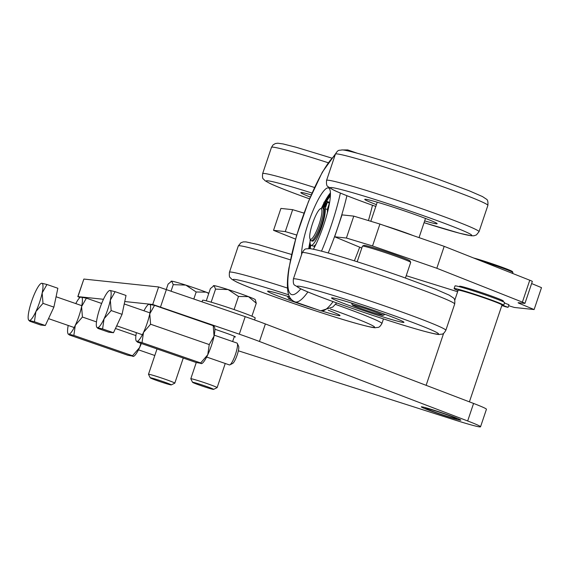 <?xml version="1.0" encoding="UTF-8"?>
<svg xmlns="http://www.w3.org/2000/svg" width="570" height="570" viewBox="0 0 570 570"><rect width="100%" height="100%" fill="white"/><g stroke="black" fill="none" stroke-linecap="round" stroke-linejoin="round"><path stroke-width="0.85" d="M445.291 413.955A20.826 0.948 18.6 0 1 460.802 420.154A20.826 0.948 18.6 0 1 436.827 413.065A20.826 0.948 18.6 0 1 421.316 406.866A20.826 0.948 18.6 0 1 445.291 413.955M79.907 297.554L77.819 296.607L83.868 279.058L158.624 286.959L245.2 316.649A46.291 2.102 18.6 0 1 265.371 323.945L473.57 403.446A41.66 1.888 18.6 0 1 486.438 409.267L480.539 426.795A41.66 1.888 18.6 0 1 453.015 419.427L238.345 350.792M214.876 329.218L224.202 332.453A15.041 0.684 18.6 0 1 235.403 336.927A15.041 0.684 18.6 0 1 234.22 336.813M124.752 301.53L152.724 304.487L239.3 334.177A46.291 2.102 18.6 0 1 259.471 341.48L467.671 420.974A41.66 1.888 18.6 0 1 480.539 426.795M77.819 296.607L103.469 299.286M426.061 408.305A16.202 0.734 -161.4 0 0 425.705 408.376A16.202 0.734 -161.4 0 0 439.634 413.806A16.202 0.734 -161.4 0 0 456.057 418.715A16.202 0.734 -161.4 0 0 456.385 418.701A16.202 0.734 -161.4 0 0 443.175 413.457A16.202 0.734 -161.4 0 0 426.061 408.305M469.402 401.85L502.006 304.971A23.142 1.047 -161.4 0 0 482.598 297.341A23.142 1.047 -161.4 0 0 458.643 290.159A23.142 1.047 -161.4 0 0 458.13 290.208L454.725 300.347M512.615 273.436L512.922 272.546A23.142 1.047 -161.4 0 0 512.907 272.488L512.473 271.612A22.451 1.019 -161.4 0 0 497.126 265.463A22.451 1.019 -161.4 0 0 473.577 257.982M512.907 272.488A23.142 1.047 -161.4 0 0 479.869 260.476M136.38 332.659A19.672 3.919 -70.9 0 0 136.102 340.703A19.672 3.919 -70.9 0 0 136.893 341.394A19.672 3.919 -70.9 0 0 143.49 332.445A19.672 3.919 -70.9 0 0 149.76 313.821A19.672 3.919 -70.9 0 0 149.433 304.138A19.672 3.919 -70.9 0 0 148.72 304.309L154.555 305.363L149.76 313.821L150.594 324.23L143.49 332.445L142.023 342.613L136.893 341.394L137.406 342.128L196.052 362.47L201.887 363.525A19.672 3.919 -70.9 0 0 207.772 354.74A19.672 3.919 -70.9 0 0 214.042 336.115A19.672 3.919 -70.9 0 0 214.512 327.123L214.149 326.339M201.182 363.689L200.668 362.955L207.772 354.74L209.247 344.572L214.042 336.115L213.209 325.705L213.714 326.439M213.209 325.705L154.555 305.363M209.247 344.572L150.594 324.23M200.668 362.955L142.023 342.613M136.893 341.394L136.102 340.703M148.72 304.309A19.672 3.919 -70.9 0 0 143.961 310.793M141.353 343.496A19.672 3.919 109.1 0 1 139.607 347.543A19.672 3.919 109.1 0 1 133.715 356.321L127.887 355.267L69.234 334.925L68.728 334.191L73.851 335.409L75.318 325.242L82.422 317.027L81.588 306.617L86.383 298.16L80.555 297.105A19.672 3.919 109.1 0 1 81.261 296.942A19.672 3.919 109.1 0 1 81.588 306.617A19.672 3.919 109.1 0 1 75.318 325.242A19.672 3.919 109.1 0 1 68.728 334.191A19.672 3.919 109.1 0 1 67.93 333.5A19.672 3.919 109.1 0 1 68.208 325.463M140.904 343.339L139.607 347.543L132.496 355.751L133.01 356.485M135.909 335.58L115.461 328.491M96.487 321.908L82.422 317.027M101.66 303.454L86.383 298.16M132.496 355.751L73.851 335.409M67.93 333.5L68.286 334.284L68.728 334.191M75.789 303.596A19.672 3.919 109.1 0 1 80.555 297.105M459.313 286.696L459.463 286.261A23.142 1.047 18.6 0 1 486.096 294.141A23.142 1.047 18.6 0 1 503.331 301.031L503.111 301.68M295.552 239.108L273.536 230.337L280.91 208.428L292.659 209.667L304.01 213.109M361.8 248.05L334.654 236.792L342.029 214.883L353.778 216.123L379.912 224.053L444.194 246.347L529.765 280.226A11.571 0.527 18.6 0 1 532.33 281.452L524.956 303.368A11.571 0.527 -161.4 0 0 522.391 302.136L529.765 280.226M531.625 283.546L541.5 287.643L534.126 309.553L514.382 307.465L508.625 305.719M457.625 291.733L406.218 275.695M520.096 302.905L519.847 303.632L534.126 309.553M519.847 303.632A11.571 0.527 18.6 0 1 518.116 302.748A11.571 0.527 18.6 0 1 518.372 302.72L524.706 303.39A11.571 0.527 -161.4 0 0 524.956 303.368M334.654 236.792L346.403 238.039L372.538 245.969L436.82 268.263L522.391 302.136M273.536 230.337L285.285 231.584L296.735 235.054M292.659 209.667L285.285 231.584M353.778 216.123L346.403 238.039M379.912 224.053L372.538 245.969M444.194 246.347L436.82 268.263M320.96 208.634A16.202 3.228 -70.9 0 0 320.376 208.77A16.202 3.228 -70.9 0 0 312.752 222.92A16.202 3.228 -70.9 0 0 309.98 238.744A16.202 3.228 -70.9 0 0 310.636 239.315A16.202 3.228 -70.9 0 0 319.093 224.323A16.202 3.228 -70.9 0 0 320.96 208.634M320.376 208.77L321.779 208.057A17.357 3.456 109.1 0 1 322.399 207.915A17.357 3.456 109.1 0 1 322.556 207.95A17.357 3.456 109.1 0 1 320.269 225.1A17.357 3.456 109.1 0 1 311.341 240.782A17.357 3.456 109.1 0 1 311.184 240.747A17.357 3.456 109.1 0 1 310.636 240.177L309.98 238.744M322.556 207.95L323.632 208.321A17.357 3.456 109.1 0 1 321.338 225.471A17.357 3.456 109.1 0 1 312.41 241.153A17.357 3.456 109.1 0 1 312.253 241.117L311.184 240.747M352.581 304.936A16.202 0.734 -161.4 0 0 352.417 305.014A16.202 0.734 -161.4 0 0 366.838 310.607A16.202 0.734 -161.4 0 0 382.947 315.36A16.202 0.734 -161.4 0 0 383.09 315.338A16.202 0.734 -161.4 0 0 369.389 309.923A16.202 0.734 -161.4 0 0 352.581 304.936M352.417 305.014L351.69 303.554A17.357 0.791 18.6 0 1 351.683 303.518A17.357 0.791 18.6 0 1 351.868 303.468A17.357 0.791 18.6 0 1 354.804 304.088M381.75 313.158A17.357 0.791 18.6 0 1 384.586 314.59A17.357 0.791 18.6 0 1 384.558 314.619L384.707 314.22M376.407 204.644A38.19 1.731 18.6 0 1 364.757 199.358A38.19 1.731 18.6 0 1 413.72 214.113A38.19 1.731 18.6 0 1 437.14 223.718A38.19 1.731 18.6 0 1 424.664 220.882M384.38 225.606A25.458 1.154 18.6 0 1 413.172 235.588M362.484 246.105L363.945 245.385A24.303 1.104 18.6 0 1 366.197 245.706A24.303 1.104 18.6 0 1 391.74 253.65A24.303 1.104 18.6 0 1 409.965 260.868L410.692 262.328A25.458 1.154 -161.4 0 0 391.597 254.769A25.458 1.154 -161.4 0 0 364.836 246.44A25.458 1.154 -161.4 0 0 362.484 246.105A25.458 1.154 -161.4 0 0 362.442 246.147L357.19 261.751M405.448 277.989L410.699 262.392A25.458 1.154 -161.4 0 0 410.692 262.328M378.644 312.054A38.19 1.731 -161.4 0 0 331.569 297.968A38.19 1.731 -161.4 0 0 356.884 308.235A38.19 1.731 -161.4 0 0 403.959 322.328A38.19 1.731 -161.4 0 0 378.644 312.054M310.315 197.056A38.19 1.731 18.6 0 1 300.817 192.603A38.19 1.731 18.6 0 1 311.256 194.855M290.579 298.552A16.202 0.734 -161.4 0 0 289.204 298.245A16.202 0.734 -161.4 0 0 288.477 298.26A16.202 0.734 -161.4 0 0 291.626 299.77M288.477 298.26L287.75 296.799A17.357 0.791 18.6 0 1 287.743 296.763A17.357 0.791 18.6 0 1 288.527 296.785A17.357 0.791 18.6 0 1 289.624 297.02M289.574 296.927A38.19 1.731 -161.4 0 0 267.629 291.213A38.19 1.731 -161.4 0 0 287.608 299.585A38.19 1.731 -161.4 0 0 316.984 309.51M322.492 311.227A38.19 1.731 -161.4 0 0 340.019 315.573A38.19 1.731 -161.4 0 0 328.199 310.222M309.268 248.591A36.188 7.21 109.1 0 1 309.474 247.202A36.188 7.21 109.1 0 1 310.137 243.582M322.093 207.936A36.188 7.21 109.1 0 1 322.435 207.224M325.563 201.203A36.188 7.21 109.1 0 1 330.443 194.149M309.916 248.648A35.661 7.104 109.1 0 1 310.151 247.066A35.661 7.104 109.1 0 1 310.536 244.865M326.232 201.353A35.661 7.104 109.1 0 1 330.422 195.225M327.515 208.82L328.413 208.527M328.634 205.492A22.194 4.418 109.1 0 1 328.712 205.449A22.194 4.418 109.1 0 1 329.097 205.3M314.676 246.874A22.194 4.418 109.1 0 1 314.469 246.518A22.194 4.418 109.1 0 1 314.248 245.848M328.74 205.164A23.249 4.631 109.1 0 1 329.189 204.822M314.455 247.309A23.249 4.631 109.1 0 1 314.191 245.884M310.23 248.684A34.556 6.883 109.1 0 1 310.7 245.577A34.556 6.883 109.1 0 1 310.771 245.15M326.624 201.288A34.556 6.883 109.1 0 1 330.379 195.98M313.436 249.218A38.19 7.602 -70.9 0 0 329.695 201.972A38.19 7.602 -70.9 0 0 328.527 187.972A38.19 7.602 -70.9 0 0 314.59 206.981A38.19 7.602 -70.9 0 0 302.335 246.126A38.19 7.602 -70.9 0 0 301.587 254.633M330.422 192.895A38.19 7.602 -70.9 0 0 324.722 201.659M323.539 203.925A38.19 7.602 -70.9 0 0 321.473 208.214M310.044 241.78A38.19 7.602 -70.9 0 0 308.762 248.356A38.19 7.602 -70.9 0 0 308.726 248.57M324.273 204.822A1.966 0.392 -70.9 0 0 324.515 202.934A1.966 0.392 -70.9 0 0 323.468 204.758A1.966 0.392 -70.9 0 0 323.226 206.654A1.966 0.392 -70.9 0 0 324.273 204.822M326.204 204.972A1.966 0.392 -70.9 0 0 326.446 203.084A1.966 0.392 -70.9 0 0 325.399 204.915A1.966 0.392 -70.9 0 0 325.156 206.803A1.966 0.392 -70.9 0 0 326.204 204.972M310.244 239.315A20.164 4.018 -70.9 0 0 311.056 245.314A20.164 4.018 -70.9 0 0 321.793 226.589A20.164 4.018 -70.9 0 0 325.156 208.734L327.294 209.482L329.417 203.148A24.98 4.973 -70.9 0 0 328.577 201.965L326.432 201.224L323.974 208.563M311.056 245.314L313.201 246.055A20.164 4.018 -70.9 0 0 316.086 244.031M327.33 212.959A20.164 4.018 -70.9 0 0 327.294 209.482M325.156 208.734L327.28 202.4A24.98 4.973 -70.9 0 0 326.432 201.224M323.34 208.221L325.705 201.167A24.98 4.973 -70.9 0 0 324.131 202.158L322.2 207.915M327.28 202.4L329.417 203.148M325.705 201.167L326.375 201.395M501.871 305.363L505.74 306.596L501.914 305.235M501.849 305.435L504.799 306.546A32.02 1.454 -161.4 0 0 508.077 307.351L502.312 305.178A26.156 1.19 -161.4 0 0 503.688 305.249A26.156 1.19 -161.4 0 0 494.639 301.216A26.156 1.19 -161.4 0 0 468.476 292.267A26.156 1.19 -161.4 0 0 454.112 288.562A26.156 1.19 -161.4 0 0 458.016 290.565M503.688 305.249L504.571 302.613A26.156 1.19 -161.4 0 0 495.522 298.587A26.156 1.19 -161.4 0 0 469.367 289.638A26.156 1.19 -161.4 0 0 455.003 285.933L454.112 288.562M501.757 305.705A32.02 1.454 -161.4 0 0 502.298 305.855L501.771 305.663M508.077 307.351L508.96 304.722L504.443 303.012M53.894 307.13L57.855 288.263L46.961 284.487L42.159 292.944L42.999 303.354L53.894 307.13L45.315 325.513L40.705 325.028L29.804 321.252L28.5 319.827A19.672 3.919 109.1 0 1 28.97 310.835A19.672 3.919 109.1 0 1 35.24 292.211A19.672 3.919 109.1 0 1 41.126 283.433A19.672 3.919 109.1 0 1 41.831 283.262L46.961 284.487M42.999 303.354L35.889 311.569L34.421 321.737L45.315 325.513M34.421 321.737L29.298 320.518A19.672 3.919 109.1 0 1 28.5 319.827M41.126 283.433L41.831 283.262A19.672 3.919 109.1 0 1 42.159 292.944A19.672 3.919 109.1 0 1 35.889 311.569A19.672 3.919 109.1 0 1 29.298 320.518M237.32 343.432L238.631 346.282A9.255 1.845 109.1 0 1 237.184 354.925A9.255 1.845 109.1 0 1 232.688 363.411L229.888 364.843A11.571 2.301 -70.9 0 0 235.51 354.234A11.571 2.301 -70.9 0 0 237.32 343.432A11.571 2.301 -70.9 0 0 236.956 343.047L214.235 335.167M206.646 357.034L229.368 364.914A11.571 2.301 -70.9 0 0 229.888 364.843M122.066 314.334L126.027 295.467L115.126 291.683L110.331 300.141L111.164 310.557L122.066 314.334L113.487 332.716L108.87 332.232L97.976 328.448L96.672 327.03A19.672 3.919 109.1 0 1 97.142 318.039A19.672 3.919 109.1 0 1 103.405 299.414A19.672 3.919 109.1 0 1 109.298 290.629A19.672 3.919 109.1 0 1 110.003 290.465L115.126 291.683M111.164 310.557L104.061 318.772L102.593 328.94L113.487 332.716M102.593 328.94L97.463 327.714A19.672 3.919 109.1 0 1 96.672 327.03M109.298 290.629L110.003 290.465A19.672 3.919 109.1 0 1 110.331 300.141A19.672 3.919 109.1 0 1 104.061 318.772A19.672 3.919 109.1 0 1 97.463 327.714M254.548 319.948L255.21 317.982A27.773 1.261 -161.4 0 0 234.527 309.717A27.773 1.261 -161.4 0 0 202.564 300.262L202.086 301.694M163.02 381.587A11.108 0.506 -161.4 0 0 150.238 377.832A11.108 0.506 -161.4 0 0 158.51 381.109A11.108 0.506 -161.4 0 0 171.278 384.907A11.108 0.506 -161.4 0 0 163.02 381.587M150.238 377.832L148.492 374.319A13.887 0.627 18.6 0 1 148.485 374.291A13.887 0.627 18.6 0 1 164.474 379.014A13.887 0.627 18.6 0 1 174.812 383.147A13.887 0.627 18.6 0 1 174.791 383.168L171.278 384.907M208.741 293.5L206.155 292.161L196.18 291.983L185.799 285.1L173.244 284.651L171.748 281.16L168.086 284.109L166.34 289.296M173.244 284.651L171.121 290.957M196.18 291.983L193.871 298.844M208.841 293.208A21.988 0.997 -161.4 0 0 206.155 292.161A21.988 0.997 -161.4 0 0 185.799 285.1A21.988 0.997 -161.4 0 0 171.748 281.16A21.988 0.997 -161.4 0 0 171.306 281.167L170.964 281.338M205.335 386.054A11.108 0.506 -161.4 0 0 192.553 382.299A11.108 0.506 -161.4 0 0 200.818 385.584A11.108 0.506 -161.4 0 0 213.586 389.381A11.108 0.506 -161.4 0 0 205.335 386.054M192.553 382.299L190.808 378.793A13.887 0.627 18.6 0 1 190.8 378.758A13.887 0.627 18.6 0 1 206.782 383.489A13.887 0.627 18.6 0 1 217.12 387.621A13.887 0.627 18.6 0 1 217.099 387.643L213.586 389.381M213.28 285.805L213.615 285.641A21.988 0.997 -161.4 0 1 214.064 285.627A21.988 0.997 -161.4 0 1 228.107 289.567A21.988 0.997 -161.4 0 1 248.463 296.628A21.988 0.997 -161.4 0 1 255.253 299.649L256.272 303.24L248.463 296.628L238.495 296.457L228.107 289.567L215.56 289.118L214.064 285.627L210.401 288.577L206.269 300.846M215.56 289.118L211.157 302.185M238.495 296.457L234.078 309.567M256.272 303.24L251.904 316.208M473.57 403.446L467.671 420.974M83.868 279.058L77.969 296.592M158.624 286.959L152.724 304.487M166.461 289.339L160.562 306.867M245.2 316.649L239.3 334.177M265.371 323.945L259.471 341.48M335.416 154.114A80.427 3.648 18.6 0 1 438.537 185.193A80.427 3.648 18.6 0 1 487.87 205.421L479.021 231.712A80.427 3.648 18.6 0 0 429.687 211.491A80.427 3.648 18.6 0 0 326.567 180.405L335.416 154.114C338.409 149.041 339.057 150.701 341.736 149.96C343.226 149.696 349.382 151.057 360.212 154.035C379.121 159.279 411.711 169.817 438.537 179.351L468.968 190.686L482.519 196.586L486.274 199.087C487.649 199.607 488.176 201.716 487.87 205.421M375.808 206.433A74.642 3.384 18.6 0 1 334.782 188.057A74.642 3.384 18.6 0 1 425.911 216.579A74.642 3.384 18.6 0 1 471.696 235.339A74.642 3.384 18.6 0 1 424.066 222.678M445.833 330.322A80.427 3.648 -161.4 0 0 392.523 308.691A80.427 3.648 -161.4 0 0 293.379 279.015C293.058 282.798 293.571 284.893 294.925 285.299L300.618 288.783C309.289 292.816 324.558 298.687 346.425 306.396C375.317 316.485 400.183 324.487 421.038 330.401C431.868 333.379 438.031 334.74 439.513 334.476C442.192 333.735 442.84 335.388 445.833 330.322L454.682 304.024A80.427 3.648 -161.4 0 0 401.373 282.399A80.427 3.648 -161.4 0 0 302.228 252.724L293.379 279.015M346.496 306.411A74.642 3.384 -161.4 0 0 435.245 333.878A74.642 3.384 -161.4 0 0 389.032 313.878A74.642 3.384 -161.4 0 0 300.283 286.418A74.642 3.384 -161.4 0 0 346.496 306.411M314.54 187.494A80.427 3.648 18.6 0 0 262.627 173.65L271.477 147.359A80.427 3.648 18.6 0 1 328.135 162.721M262.627 173.65C262.307 176.978 262.57 178.766 263.411 179.023L265.15 180.783L269.859 183.419C276.193 186.39 286.817 190.601 301.73 196.044L309.56 198.866A74.642 3.384 18.6 0 1 301.872 196.087A74.642 3.384 18.6 0 1 266.482 180.818A74.642 3.384 18.6 0 1 312.032 193.059M383.46 318.908L381.893 323.568A80.427 3.648 -161.4 0 0 339.82 305.94A80.427 3.648 -161.4 0 0 335.431 304.366M288.698 294.825A74.642 3.384 -161.4 0 0 233.622 279.378A74.642 3.384 -161.4 0 0 272.132 295.944A74.642 3.384 -161.4 0 0 367.08 326.232A74.642 3.384 -161.4 0 0 335.523 310.842A74.642 3.384 -161.4 0 0 330.351 308.99M290.436 259.877A80.427 3.648 -161.4 0 0 238.296 245.969L229.446 272.261C229.126 275.588 229.389 277.376 230.23 277.626L231.962 279.393L236.678 282.029C243.575 285.264 255.353 289.888 272.011 295.908C299.841 305.983 336.585 317.967 357.098 323.646C367.928 326.624 374.091 327.985 375.573 327.721C378.252 326.981 378.907 328.634 381.893 323.568M287.487 288.071A80.427 3.648 -161.4 0 0 229.446 272.261M336.663 302.919L332.78 307.052L320.732 310.814L295.018 301.893A80.427 16.017 -70.9 0 0 307.893 291.968M328.206 252.973A80.427 16.017 -70.9 0 0 346.909 195.717M334.968 155.453A74.642 14.863 -70.9 0 0 289.275 267.202A74.642 14.863 -70.9 0 0 300.789 288.862M321.523 251.149A74.642 14.863 -70.9 0 0 340.39 193.073M320.732 310.814A80.427 16.017 -70.9 0 0 333.072 301.623M354.355 260.853A80.427 16.017 -70.9 0 0 359.684 247.173M368.427 220.569A80.427 16.017 -70.9 0 0 372.474 205.257M349.46 151.235A80.427 16.017 -70.9 0 0 347.729 149.924L341.644 149.96M425.705 408.376L425.334 407.628M443.638 333.279L426.125 385.327M456.385 418.701L457.14 418.33M327.315 209.596L328.099 209.867M351.683 303.518L351.804 303.147M383.09 315.338L384.558 314.619M326.567 180.405C326.24 184.188 326.76 186.283 328.113 186.689L333.799 190.173C341.836 193.921 355.872 199.358 375.901 206.475M424.059 222.685L459.662 233.265L471.269 235.781L473.905 235.795L476.427 234.926L479.021 231.712M377.233 202.193L370.806 221.288M425.491 218.438L419.036 237.626M302.228 252.724C305.363 247.943 304.729 249.14 309.859 248.641C321.993 250.173 364.166 263.554 401.643 276.649L435.416 289.147L449.16 295.103L453.15 297.754C454.611 298.431 455.117 300.518 454.682 304.024M271.477 147.359L273.094 144.873L275.346 143.554L277.797 143.205L283.147 143.953L296.279 147.281L331.605 158.047M287.743 296.763L287.864 296.393M291.605 254.477L257.925 244.487L245.948 241.887L243.312 241.894L240.896 242.742L238.296 245.969M314.469 246.518L314.654 246.917M328.712 205.449L329.104 205.25M295.018 301.893C291.085 300.283 288.712 296.877 287.914 291.669C286.966 285.805 287.301 277.961 288.919 268.142L296.379 236.244L308.413 201.666L322.314 172.161L335.523 153.815M357.183 153.202L347.729 149.924M154.812 355.495L138.482 349.83M74.193 327.536L48.528 318.637M81.781 305.67L56.074 296.756M142.365 334.74L116.7 325.833M149.946 312.873L124.239 303.953M148.485 374.291L157.021 348.933M174.812 383.147L183.262 358.031M190.8 378.758L196.265 362.527M217.12 387.621L225.243 363.482M232.624 341.551L234.391 336.314"/></g></svg>
